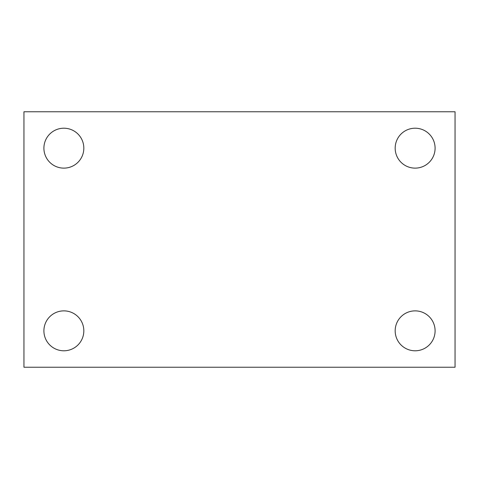 <?xml version="1.0" encoding="UTF-8"?>
<svg xmlns="http://www.w3.org/2000/svg" width="479" height="479" viewBox="0 0 479 479"><rect width="100%" height="100%" fill="white"/><g stroke="black" fill="none" stroke-linecap="round" stroke-linejoin="round"><path stroke-width="0.72" d="M23.95 111.769L455.05 111.769L455.05 367.231L23.95 367.231L23.95 111.769M63.869 310.871A19.956 19.956 0 0 1 83.825 330.827A19.956 19.956 0 0 1 63.869 350.79A19.956 19.956 0 0 1 43.906 330.827A19.956 19.956 0 0 1 63.869 310.871M415.131 310.871A19.956 19.956 0 0 1 435.094 330.827A19.956 19.956 0 0 1 415.131 350.79A19.956 19.956 0 0 1 395.175 330.827A19.956 19.956 0 0 1 415.131 310.871M415.131 128.21A19.956 19.956 0 0 1 435.094 148.173A19.956 19.956 0 0 1 415.131 168.129A19.956 19.956 0 0 1 395.175 148.173A19.956 19.956 0 0 1 415.131 128.21M63.869 128.21A19.956 19.956 0 0 1 83.825 148.173A19.956 19.956 0 0 1 63.869 168.129A19.956 19.956 0 0 1 43.906 148.173A19.956 19.956 0 0 1 63.869 128.21"/></g></svg>
